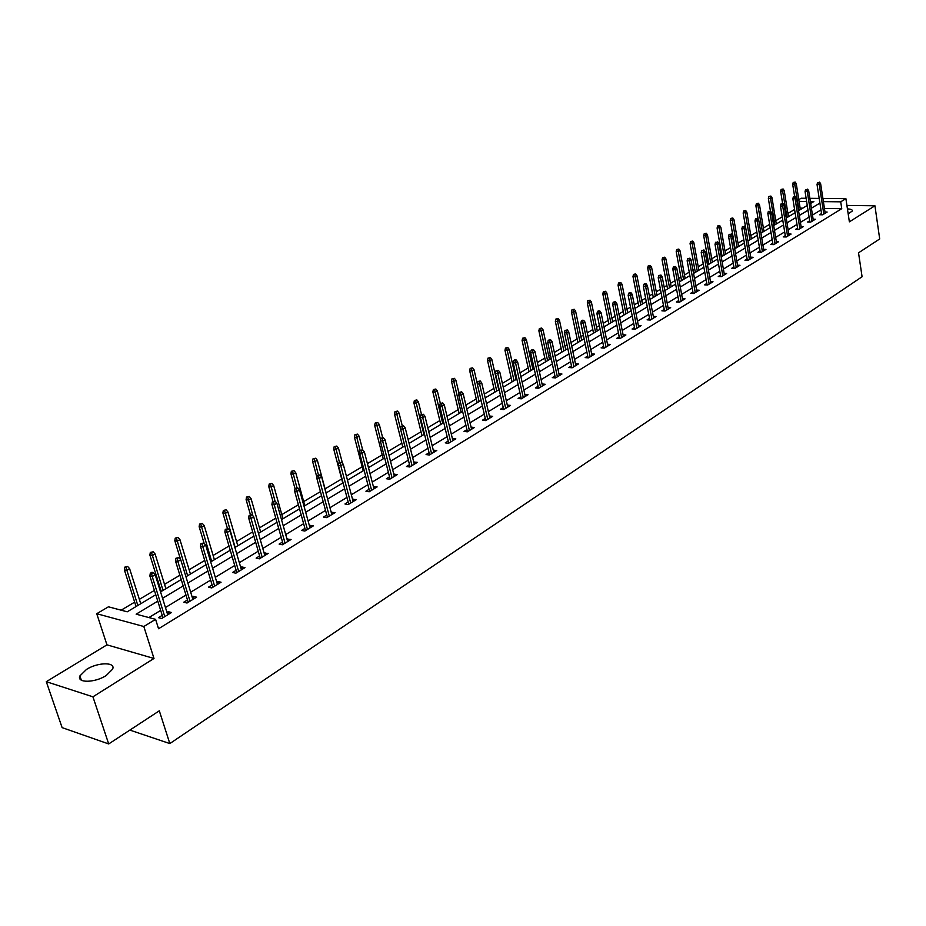 <?xml version="1.0" encoding="UTF-8"?>
<svg xmlns="http://www.w3.org/2000/svg" width="926" height="926" viewBox="0 0 926 926"><rect width="100%" height="100%" fill="white"/><g stroke="black" fill="none" stroke-linecap="round" stroke-linejoin="round"><path stroke-width="1.39" d="M848.17 213.79L852.36 211.012C852.591 209.762 850.948 209.068 847.44 208.917M86.465 669.44L79.902 675.911C76.407 683.18 94.869 682.96 106.201 675.529L112.613 669.151C115.981 661.882 97.786 662.136 86.465 669.44M798.791 199.634L801.152 198.245L806.118 198.291M822.901 198.442L845.901 198.662L849.373 221.835L874.931 205.78L879.7 238.954L858.529 252.821L862.083 276.735L169.828 743.578L159.307 710.809L108.701 743.948L62.111 727.616L46.3 681.686L92.924 696.815L153.994 658.467L143.819 626.508L96.744 613.707L108.446 606.808L127.232 611.808L155.776 594.747M153.994 658.467L106.953 644.843L46.3 681.686M106.953 644.843L96.744 613.707M794.589 209.484L787.91 213.455M782.227 216.846L775.757 220.689M769.645 224.335L763.394 228.051M756.831 231.951L750.812 235.528M743.798 239.707L738.022 243.144M730.533 247.601L725 250.9M721.493 252.972L720.636 253.493M717.025 255.634L711.735 258.782M708.216 260.877L706.908 261.653M703.262 263.829L698.25 266.804M694.697 268.922L692.926 269.975M689.245 272.163L684.511 274.987M680.923 277.117L678.677 278.46M674.973 280.659L670.517 283.31M666.905 285.451L664.162 287.095M660.423 289.317L656.279 291.783M652.633 293.947L649.369 295.892M645.607 298.137L641.764 300.418M638.083 302.605L634.298 304.862M630.49 307.119L626.983 309.215M623.279 311.414L618.927 314.007M615.096 316.287L611.912 318.174M608.174 320.396L603.254 323.336M599.388 325.628L596.564 327.318M592.79 329.552L587.269 332.839M583.368 335.166L580.915 336.624M577.106 338.881L570.972 342.539M567.036 344.877L564.953 346.116M561.121 348.396L554.338 352.436M550.368 354.797L548.69 355.804M544.812 358.096L537.369 362.529M533.364 364.913L532.091 365.677M528.19 367.992L520.042 372.842M516.002 375.25L515.169 375.748M511.221 378.086L502.367 383.364M493.917 388.388L484.31 394.106M476.253 398.898L465.859 405.079M458.231 409.628L447.026 416.283M439.815 420.578L427.777 427.743M421.017 431.759L408.111 439.445M401.826 443.184L387.994 451.413M382.207 454.851L367.437 463.648M362.17 466.773L346.405 476.161M341.682 478.974L325.061 488.859M320.431 491.613L303.682 501.579M298.38 504.739L281.817 514.59M275.798 518.166L259.454 527.889M252.671 531.929L236.558 541.513M229 546.016L213.119 555.461M204.739 560.45L189.124 569.745M179.887 575.231L164.539 584.364M159.897 587.13L159.203 587.547M154.411 590.394L139.363 599.353M134.664 602.143L121.144 610.188M874.931 205.78L846.92 205.445M108.701 743.948L92.924 696.815M129.86 730.093L169.828 743.578M802.784 208.153L800.145 208.119M157.79 601.159L136.145 614.169L155.591 619.344L158.554 628.742L841.746 208.686L824.441 208.454M820.968 209.901L812.484 215.052M809.081 217.112L800.411 222.367M796.985 224.451L788.13 229.822M784.681 231.917L775.641 237.392M772.157 239.51L762.92 245.112M759.413 247.242L749.979 252.96M746.437 255.101L736.807 260.947M733.242 263.111L723.391 269.084M719.791 271.272L709.733 277.372M706.11 279.571L695.82 285.81M692.162 288.032L681.64 294.41M677.959 296.644L667.206 303.161M663.491 305.418L652.494 312.085M648.744 314.365L637.493 321.183M633.72 323.475L622.214 330.455M618.406 332.77L606.623 339.911M602.78 342.238L590.73 349.553M586.852 351.903L574.525 359.381M570.613 361.753L557.984 369.416M554.037 371.812L541.108 379.648M537.126 382.068L523.896 390.089M519.868 392.531L506.314 400.761M502.251 403.215L488.361 411.642M484.275 414.13L470.038 422.765M465.905 425.265L451.309 434.12M447.142 436.644L432.187 445.719M427.974 448.277L412.637 457.583M408.389 460.153L392.659 469.702M388.364 472.306L372.229 482.087M367.888 484.715L351.336 494.762M346.949 497.412L329.957 507.726M325.535 510.411L308.092 520.991M303.624 523.699L285.717 534.568M281.203 537.3L262.799 548.458M258.238 551.225L239.336 562.695M234.729 565.485L215.307 577.268M210.653 580.093L190.675 592.212M185.976 595.059L165.441 607.514M160.684 610.396L148.889 617.561M162.235 615.339L158.439 617.654L161.68 618.51L171.495 612.514L168.254 611.669L166.981 612.445M187.48 599.955L183.765 602.213L187.006 603.034L196.59 597.189L193.337 596.379L192.168 597.096M212.112 584.943L208.466 587.165L211.73 587.941L221.071 582.234L217.818 581.47L216.753 582.118M236.153 570.289L232.588 572.465L235.841 573.206L244.973 567.638L241.709 566.909L240.748 567.488M259.616 555.994L256.132 558.123L259.396 558.829L268.297 553.378L264.165 553.216M282.534 542.023L279.12 544.106L282.384 544.777L291.088 539.464L287.037 539.279M304.92 528.376L301.575 530.424L304.839 531.061L313.347 525.875L309.388 525.667M326.797 515.053L323.51 517.055L326.785 517.657L335.085 512.587L331.219 512.356M348.176 502.019L344.958 503.987L348.234 504.566L356.348 499.6L352.551 499.357M369.08 489.287L365.92 491.208L369.196 491.764L377.125 486.914L373.41 486.648M389.522 476.821L386.42 478.719L389.684 479.24L397.451 474.494L393.805 474.216M409.512 464.644L406.468 466.496L409.732 466.993L417.325 462.352L413.76 462.051M429.062 452.721L426.076 454.55L429.34 455.013L436.771 450.476L433.275 450.163M448.207 441.065L445.267 442.848L448.531 443.299L455.812 438.855L452.374 438.519M466.935 429.641L464.053 431.4L467.317 431.829L474.436 427.476L471.068 427.129M485.282 418.471L482.446 420.196L485.699 420.589L492.667 416.341L489.368 415.971L489.9 418.031M507.761 407.116L499.843 372.252L497.771 373.479L495.422 373.247L503.709 409.593L510.527 405.426L507.286 405.056M503.709 409.593L500.457 409.223L503.235 407.521M520.829 396.803L518.097 398.469L521.338 398.828L528.028 394.742L524.857 394.407M538.064 386.304L535.367 387.936L538.608 388.272L545.159 384.278L542.057 383.966M554.94 376.014L552.301 377.623L555.542 377.935L561.955 374.023L558.91 373.734M571.492 365.932L568.9 367.506L572.118 367.807L578.414 363.964L575.44 363.698M587.721 356.035L585.163 357.598L588.38 357.876L594.55 354.114L591.633 353.859M603.625 346.347L601.101 347.875L604.319 348.141L610.373 344.449L607.502 344.217M619.216 336.844L616.739 338.349L619.945 338.592L625.883 334.969L623.071 334.761M634.518 327.515L632.076 329.008L635.282 329.228L641.093 325.674L638.338 325.489M649.52 318.37L647.124 319.829L650.318 320.049L656.025 316.565L653.328 316.379M664.255 309.4L661.893 310.835L665.076 311.032L670.667 307.617L668.016 307.455M678.7 300.591L676.374 302.003L679.545 302.189L685.043 298.832L682.439 298.693M692.88 291.945L690.599 293.345L693.759 293.507L699.153 290.22L696.595 290.081M706.804 283.46L704.559 284.838L707.707 284.988L713.008 281.759L710.497 281.631M720.486 275.126L718.263 276.48L721.412 276.619L726.609 273.448L724.144 273.344M733.913 266.943L731.725 268.285L734.862 268.413L739.967 265.287L737.536 265.195M747.097 258.91L744.944 260.229L748.069 260.345L753.081 257.278L750.697 257.185M760.049 251.015L757.931 252.312L761.045 252.416L765.976 249.407L763.626 249.326M772.782 243.26L770.687 244.533L773.789 244.626L778.639 241.674L776.335 241.605M785.283 235.632L783.222 236.894L786.324 236.975L791.082 234.07L788.813 234.012M797.575 228.143L795.538 229.382L798.629 229.451L803.305 226.604L801.083 226.546M809.66 220.782L807.657 222.008L810.736 222.066L815.331 219.254L813.132 219.219M821.536 213.547L819.556 214.751L822.624 214.797L827.149 212.042L824.985 212.008M845.901 198.662L840.715 201.822L823.388 201.636M841.746 208.686L840.715 201.822M155.591 619.344L143.819 626.508M809.856 198.326L819.197 198.407M810.667 203.442L813.85 201.532L810.354 201.498M806.615 201.463L799.069 201.382M160.557 591.888L181.207 579.549M185.941 576.724L206.023 564.721M210.711 561.92L230.25 550.252M234.88 547.486L253.886 536.119M258.47 533.388L276.967 522.333M281.504 519.625L299.515 508.86M304.006 506.175L321.542 495.699M325.987 493.037L343.071 482.84M347.47 480.2L364.115 470.258M368.479 467.653L384.695 457.965M389.013 455.384L404.812 445.938M409.095 443.392L424.502 434.178M428.738 431.655L443.762 422.673M447.952 420.161L462.618 411.41M466.773 408.922L481.069 400.379M485.189 397.914L499.149 389.58M503.223 387.149L516.847 379M520.887 376.593L534.175 368.641M538.18 366.256L551.167 358.501M555.125 356.128L567.812 348.546M571.747 346.197L584.132 338.8M588.022 336.474L600.129 329.239M603.983 326.936L615.813 319.875M619.644 317.583L631.196 310.673M634.993 308.416L646.29 301.656M650.052 299.411L661.095 292.813M664.822 290.59L675.621 284.132M679.325 281.921L689.882 275.612M693.551 273.425L703.876 267.244M707.522 265.079L717.627 259.037M721.227 256.884L731.123 250.969M734.7 248.828L744.377 243.052M745.719 210.538L743.682 211.001L745.719 210.538L746.854 212.193L743.173 213.015L747.942 240.922L757.399 235.273M760.917 233.167L770.189 227.622M773.685 225.539L782.759 220.122M786.22 218.05L795.11 212.737M798.548 210.677L807.252 205.479M819.915 203.083L811.408 208.2M808.004 210.248L799.312 215.469M795.874 217.529L787.007 222.865M783.546 224.949L774.483 230.4M770.999 232.495L761.739 238.063M758.22 240.17L748.764 245.853M745.222 247.994L735.557 253.793M731.991 255.946L722.118 261.884M718.518 264.049L708.425 270.114M704.79 272.302L694.477 278.494M690.819 280.694L680.274 287.037M676.582 289.259L665.794 295.741M662.078 297.975L651.047 304.608M647.297 306.865L636.023 313.648M632.226 315.916L620.698 322.861M616.866 325.153L605.072 332.249M601.217 334.564L589.133 341.833M585.244 344.171L572.881 351.602M568.958 353.964L556.306 361.568M552.347 363.953L539.383 371.743M535.39 374.15L522.114 382.125M518.085 384.545L504.485 392.717M500.422 395.17L486.486 403.539M482.388 406.016L468.105 414.593M463.961 417.082L449.33 425.879M445.151 428.402L430.15 437.419M425.925 439.954L410.542 449.203M406.282 451.772L390.506 461.252M386.2 463.845L370.018 473.568M365.666 476.184L349.056 486.173M344.669 488.812L327.619 499.056M323.186 501.73L305.684 512.252M301.205 514.937L283.229 525.748M278.703 528.468L260.241 539.569M255.669 542.312L236.709 553.713M232.079 556.491L212.598 568.217M207.922 571.018L187.885 583.067M183.163 585.903L162.559 598.3M168.995 614.042L168.254 611.669M194.055 598.728L193.337 596.379M218.513 583.797L217.818 581.47M242.381 569.212L241.709 566.909M265.693 554.975L265.033 552.695M288.449 541.073L287.812 538.805M310.685 527.496L310.071 525.25M332.422 514.219L331.821 511.997M353.663 501.244L353.072 499.033M374.428 488.558L373.849 486.37M394.731 476.161L394.175 473.985M414.593 464.03L414.061 461.877M434.028 452.154L433.507 450.013M453.045 440.533L452.548 438.415M471.67 429.166L471.172 427.06M151.598 573.564L153.265 572.592L151.957 572.28L150.301 573.252L151.598 573.564L152.223 576.539L155.209 574.78L167.722 614.818M164.782 616.612L152.223 576.539L149.885 575.972L162.976 617.711M150.301 573.252L149.885 575.972M155.209 574.78L153.265 572.592M127.672 566.504L124.755 567.152L127.672 566.504L129.605 568.657L126.63 570.381L124.362 569.837L136.064 606.53M126.017 567.453L137.812 605.488M129.605 568.657L140.752 603.729M124.362 569.837L124.755 567.152M177.225 558.552L178.845 557.591L175.917 558.251L177.225 558.552L177.838 561.48L180.755 559.767L192.897 599.446M190.015 601.194L177.838 561.48L175.5 560.948L188.198 602.305M175.917 558.251L175.5 560.948M180.755 559.767L178.845 557.591M202.215 543.898L203.801 542.972L200.919 543.62L202.215 543.898L202.829 546.791L205.676 545.125L217.448 584.445M214.647 586.158L202.829 546.791L200.479 546.282L212.806 587.281M200.919 543.62L200.479 546.282M205.676 545.125L203.801 542.972M153.184 551.803L150.301 552.452L153.184 551.803L155.082 553.945L152.177 555.623L149.896 555.114L161.251 591.471M151.563 552.741L163.022 590.418M155.082 553.945L165.893 588.705M149.896 555.114L150.301 552.452M178.07 537.474L175.234 538.11L178.07 537.474L179.933 539.592L177.097 541.235L174.817 540.738L180.582 559.57M176.496 538.376L187.631 575.717M179.933 539.592L190.432 574.039M174.817 540.738L175.234 538.11M226.604 529.603L228.155 528.7L225.296 529.336L226.604 529.603L227.217 532.462L229.995 530.83L241.42 569.803M238.688 571.469L227.217 532.462L224.868 531.987L236.825 572.604M225.296 529.336L224.868 531.987M229.995 530.83L228.155 528.7M250.414 515.655L251.918 514.775L249.106 515.4L250.414 515.655L251.015 518.479L253.724 516.882L264.824 555.507M262.151 557.139L251.015 518.479L248.666 518.016L260.275 558.285M249.106 515.4L248.666 518.016M253.724 516.882L251.918 514.775M273.656 502.031L275.126 501.174L272.348 501.788L273.656 502.031L274.258 504.82L276.897 503.269L287.685 541.548M285.069 543.145L274.258 504.82L271.897 504.392L283.182 544.291M272.348 501.788L271.897 504.392M276.897 503.269L275.126 501.174M202.377 523.479L199.565 524.104L202.377 523.479L204.195 525.586L201.428 527.183L199.148 526.709L204.137 543.354M200.838 524.371L211.66 561.353M204.195 525.586L214.392 559.721M199.148 526.709L199.565 524.104M226.094 509.809L223.328 510.434L226.094 509.809L227.889 511.904L225.192 513.467L222.9 513.016L227.46 528.561M224.59 510.677L235.123 547.335M227.889 511.904L237.797 545.738M222.9 513.016L223.328 510.434M249.268 496.463L246.524 497.077L249.268 496.463L251.027 498.535L248.388 500.063L246.096 499.646L250.414 514.636M247.798 497.308L252.972 515.99M251.027 498.535L260.657 532.08M246.096 499.646L246.524 497.077M271.908 483.43L269.2 484.032L271.908 483.43L273.645 485.479L271.052 486.972L268.76 486.567L272.962 501.429M270.473 484.252L275.057 501.151M273.645 485.479L282.986 518.734M268.76 486.567L269.2 484.032M294.028 470.686L291.354 471.288L294.028 470.686L295.73 472.723L293.206 474.181L290.914 473.799L295.024 488.65M292.628 471.496L296.957 487.736M295.73 472.723L304.816 505.689M290.914 473.799L291.354 471.288M315.662 458.231L313.011 458.821L315.662 458.231L317.329 460.245L314.863 461.68L312.56 461.322L316.9 477.295M314.284 459.018L318.417 474.818M317.329 460.245L326.16 492.933M312.56 461.322L313.011 458.821M336.798 446.054L334.182 446.645L336.798 446.054L338.441 448.057L336.034 449.446L333.73 449.11L342.759 483.025M335.467 446.83L339.495 462.479M338.441 448.057L342.504 463.359M333.73 449.11L334.182 446.645M357.482 434.144L354.889 434.722L357.482 434.144L359.091 436.134L356.73 437.489L354.438 437.176L363.212 470.802M356.174 434.896L360.098 450.406M359.091 436.134L362.656 449.828M354.438 437.176L354.889 434.722M377.704 422.499L375.146 423.066L377.704 422.499L379.29 424.467L376.986 425.798L374.683 425.497L383.237 458.845M376.431 423.24L380.517 439.618M379.29 424.467L382.646 437.616M374.683 425.497L375.146 423.066M397.497 411.098L394.974 411.665L397.497 411.098L399.06 413.054L396.803 414.35L394.499 414.072L402.822 447.131M396.247 411.815L404.743 445.985M399.06 413.054L402.243 425.74M394.499 414.072L394.974 411.665M416.874 399.939L414.362 400.495L416.874 399.939L418.402 401.872L416.191 403.157L413.899 402.879L421.99 435.683M415.647 400.645L423.923 434.525M418.402 401.872L421.492 414.466M413.899 402.879L414.362 400.495M435.833 389.024L433.356 389.568L435.833 389.024L437.338 390.946L435.174 392.196L432.882 391.941L440.764 424.467M434.63 389.707L442.697 423.309M437.338 390.946L440.348 403.423M432.882 391.941L433.356 389.568M454.4 378.329L451.946 378.873L454.4 378.329L455.881 380.227L453.763 381.454L451.471 381.223L459.146 413.482M453.219 379L461.09 412.325M455.881 380.227L458.983 393.33M451.471 381.223L451.946 378.873M472.584 367.853L470.153 368.398L472.584 367.853L474.043 369.74L471.971 370.944L469.679 370.724L477.145 402.717M471.427 368.513L479.101 401.56M474.043 369.74L477.284 383.7M469.679 370.724L470.153 368.398M490.398 357.598L487.99 358.13L490.398 357.598L491.833 359.473L489.796 360.642L487.516 360.434L494.785 392.184M489.264 358.246L496.741 391.015M491.833 359.473L498.755 389.811M487.516 360.434L487.99 358.13M507.842 347.551L505.469 348.072L507.842 347.551L509.265 349.403L507.263 350.56L504.983 350.364L512.078 381.859M506.742 348.188L514.034 380.679M509.265 349.403L516.002 379.51M504.983 350.364L505.469 348.072M524.949 337.701L522.588 338.221L524.949 337.701L526.338 339.541L524.382 340.675L522.102 340.49L529.012 371.731M523.861 338.326L530.98 370.562M526.338 339.541L532.913 369.405M522.102 340.49L522.588 338.221M541.71 328.047L539.383 328.556L541.71 328.047L543.076 329.876L541.166 330.987L538.886 330.814L545.622 361.811M540.645 328.661L547.59 360.631M543.076 329.876L549.488 359.496M538.886 330.814L539.383 328.556M558.135 318.579L555.832 319.088L558.135 318.579L559.489 320.396L557.614 321.484L555.345 321.322L561.908 352.077M557.093 319.181L563.876 350.896M559.489 320.396L565.74 349.785M555.345 321.322L555.832 319.088M296.355 488.731L297.79 487.886L295.047 488.5L296.355 488.731L296.957 491.486L299.538 489.97L310.002 527.913M307.455 529.464L296.957 491.486L294.595 491.069L305.545 530.633M295.047 488.5L294.595 491.069M299.538 489.97L297.79 487.886M318.532 475.733L319.933 474.911L317.224 475.513L318.532 475.733L319.123 478.453L321.646 476.971L331.821 514.59M329.32 516.106L319.123 478.453L316.761 478.071L327.41 517.287M317.224 475.513L316.761 478.071M321.646 476.971L319.933 474.911M340.201 463.035L341.578 462.224L338.893 462.826L340.201 463.035L340.791 465.72L343.257 464.273L353.142 501.568M350.699 503.05L340.791 465.72L338.418 465.35L348.766 504.23M338.893 462.826L338.418 465.35M343.257 464.273L341.578 462.224M361.383 450.626L362.726 449.839L360.064 450.43L361.383 450.626L361.962 453.277L364.369 451.865L373.977 488.835M371.592 490.294L361.962 453.277L359.601 452.93L369.648 491.475M360.064 450.43L359.601 452.93M364.369 451.865L362.726 449.839M382.091 438.484L383.399 437.72L380.771 438.311L382.091 438.484L382.658 441.112L385.019 439.734L394.36 476.381M392.034 477.804L382.658 441.112L380.297 440.788L390.077 478.997M380.771 438.311L380.297 440.788M385.019 439.734L383.399 437.72M402.335 426.62L403.62 425.867L401.027 426.446L402.335 426.62L402.903 429.224L405.206 427.87L414.292 464.215M412.012 465.604L402.903 429.224L400.541 428.912L410.056 466.797M401.027 426.446L400.541 428.912M405.206 427.87L403.62 425.867M422.14 415.01L423.39 414.281L420.832 414.848L422.14 415.01L422.707 417.58L424.965 416.26L433.796 452.293M431.574 453.659L422.707 417.58L420.346 417.29L429.595 454.863M420.832 414.848L420.346 417.29M424.965 416.26L423.39 414.281M441.517 403.655L442.744 402.937L440.209 403.505L441.517 403.655L442.084 406.201L444.283 404.905L452.883 440.637M450.696 441.968L442.084 406.201L439.723 405.924L448.716 443.184M440.209 403.505L439.723 405.924M444.283 404.905L442.744 402.937M460.477 392.543L461.68 391.837L459.169 392.404L460.477 392.543L461.044 395.055L463.197 393.781L471.565 429.236M469.424 430.532L461.044 395.055L458.683 394.8L467.433 431.748M459.169 392.404L458.683 394.8M463.197 393.781L461.68 391.837M479.043 381.662L480.224 380.98L477.735 381.535L479.043 381.662L479.599 384.151L481.717 382.913L489.854 418.054M487.759 419.339L479.599 384.151L477.249 383.908L485.768 420.554M477.735 381.535L477.249 383.908M481.717 382.913L480.224 380.98M497.216 371.013L498.373 370.342L495.908 370.886L497.216 371.013L505.712 408.366M495.908 370.886L495.422 373.247M499.843 372.252L498.373 370.342M515.018 360.584L516.141 359.925L514.844 359.809L513.71 360.469L515.018 360.584L515.562 363.015L517.588 361.823L525.297 396.409M523.294 397.636L515.562 363.015L513.212 362.807L521.28 398.817M513.71 360.469L513.212 362.807M517.588 361.823L516.141 359.925M532.45 350.375L533.55 349.727L532.253 349.611L531.142 350.26L532.45 350.375L532.982 352.771L534.973 351.614L542.486 385.91M540.518 387.114L532.982 352.771L530.644 352.575L538.492 388.26M531.142 350.26L530.644 352.575M534.973 351.614L533.55 349.727M549.523 340.363L550.611 339.726L548.227 340.259L549.523 340.363L550.056 342.747L552.012 341.601L559.327 375.632M557.394 376.801L550.056 342.747L547.729 342.551L555.357 377.924M548.227 340.259L547.729 342.551M552.012 341.601L550.611 339.726M566.261 330.559L567.325 329.934L564.964 330.455L566.261 330.559L566.793 332.909L568.703 331.786L575.822 365.55M573.935 366.696L566.793 332.909L564.455 332.735L571.886 367.784M564.964 330.455L564.455 332.735M568.703 331.786L567.325 329.934M582.662 320.94L583.704 320.338L582.408 320.246L581.366 320.859L582.662 320.94L583.195 323.278L585.058 322.179L592.003 355.665M590.151 356.799L583.195 323.278L580.857 323.116L588.091 357.853M581.366 320.859L580.857 323.116M585.058 322.179L583.704 320.338M598.74 311.518L599.759 310.928L598.474 310.835L597.455 311.437L598.74 311.518L599.261 313.833L601.101 312.745L607.861 345.977M606.044 347.088L599.261 313.833L596.946 313.671L603.983 348.118M597.455 311.437L596.946 313.671M601.101 312.745L599.759 310.928M614.505 302.281L615.512 301.691L613.22 302.2L614.505 302.281L615.026 304.561L616.82 303.508L623.418 336.474M621.635 337.562L615.026 304.561L612.711 304.423L619.563 338.569M613.22 302.2L612.711 304.423M616.82 303.508L615.512 301.691M629.969 293.218L630.953 292.651L628.685 293.148L629.969 293.218L630.479 295.487L632.25 294.445L638.674 327.156M636.926 328.221L630.479 295.487L628.175 295.359L634.842 329.205M628.685 293.148L628.175 295.359M632.25 294.445L630.953 292.651M645.133 284.328L646.093 283.773L644.82 283.703L643.848 284.27L645.133 284.328L645.642 286.574L647.378 285.555L653.64 318.023M651.927 319.065L645.642 286.574L643.338 286.458L649.844 320.014M643.848 284.27L643.338 286.458M647.378 285.555L646.093 283.773M574.259 309.296L571.967 309.805L574.259 309.296L575.59 311.101L573.75 312.166L571.481 312.016L577.87 342.539M573.229 309.886L579.85 341.358M575.59 311.101L581.678 340.27M571.481 312.016L571.967 309.805M590.059 300.198L587.79 300.695L590.059 300.198L591.367 301.992L589.561 303.034L587.304 302.895L593.543 333.175M589.052 300.776L595.511 331.994M591.367 301.992L597.305 330.929M587.304 302.895L587.79 300.695M605.558 291.273L603.324 291.771L605.558 291.273L606.854 293.044L605.083 294.074L602.826 293.947L608.903 323.996M604.574 291.84L610.882 322.815M606.854 293.044L612.642 321.762M602.826 293.947L603.324 291.771M620.767 282.511L618.545 283.009L620.767 282.511L622.04 284.27L620.304 285.277L618.047 285.162L623.985 314.99M619.795 283.067L625.964 313.798M622.04 284.27L627.689 312.78M618.047 285.162L618.545 283.009M660.007 275.612L660.956 275.057L658.733 275.554L660.007 275.612L660.516 277.835L662.217 276.839L668.317 309.053M666.639 310.071L660.516 277.835L658.224 277.719L664.555 310.997M658.733 275.554L658.224 277.719M662.217 276.839L660.956 275.057M674.614 267.058L675.54 266.514L673.329 267.001L674.614 267.058L675.112 269.258L676.779 268.274L682.728 300.244M681.085 301.251L675.112 269.258L672.82 269.153L678.99 302.154M673.329 267.001L672.82 269.153M676.779 268.274L675.54 266.514M688.932 258.667L687.671 258.62L688.932 258.667L689.442 260.843L691.074 259.882L696.873 291.609M695.264 292.593L689.442 260.843L687.15 260.75L693.169 293.484M687.671 258.62L687.15 260.75M691.074 259.882L689.847 258.134M702.996 250.425L701.734 250.379L702.996 250.425L703.494 252.578L705.103 251.629L710.763 283.125M709.177 284.097L703.494 252.578L701.213 252.497L707.082 284.965M701.734 250.379L701.213 252.497M705.103 251.629L703.887 249.893M716.805 242.334L715.543 242.288L716.805 242.334L717.303 244.464L718.877 243.538L724.398 274.802M722.836 275.751L717.303 244.464L715.022 244.395L720.741 276.596M715.543 242.288L715.022 244.395M718.877 243.538L717.685 241.813M730.359 234.382L729.098 234.359L730.359 234.382L730.845 236.5L732.397 235.586L737.79 266.619M736.251 267.556L730.845 236.5L728.588 236.443L734.156 268.378M729.098 234.359L728.588 236.443M732.397 235.586L731.227 233.884M743.671 226.581L742.42 226.557L743.671 226.581L744.157 228.676L745.685 227.784L750.94 258.586M749.435 259.511L744.157 228.676L741.9 228.629L747.34 260.31M742.42 226.557L741.9 228.629M745.685 227.784L744.516 226.083M756.75 218.918L755.5 218.895L756.75 218.918L757.237 221.001L758.73 220.122L763.857 250.691M762.376 251.594L757.237 221.001L754.979 220.955L760.281 252.393M755.5 218.895L754.979 220.955M758.73 220.122L757.584 218.432M635.687 273.911L633.488 274.409L635.687 273.911L636.949 275.67L635.236 276.654L632.99 276.55L638.778 306.147M634.738 274.455L640.757 304.967M636.949 275.67L642.447 303.948M632.99 276.55L633.488 274.409M650.341 265.484L648.165 265.959L650.341 265.484L651.58 267.22L647.668 268.089L653.305 297.466M649.404 266.017L655.284 296.285M651.58 267.22L656.951 295.29M647.668 268.089L648.165 265.959M664.718 257.196L662.565 257.683L664.718 257.196L665.933 258.921L662.055 259.789L667.565 288.947M663.803 257.729L669.544 287.766M665.933 258.921L671.176 286.782M662.055 259.789L662.565 257.683M678.827 249.071L676.698 249.545L678.827 249.071L680.031 250.784L676.2 251.641L681.571 280.578M677.936 249.58L683.55 279.397M680.031 250.784L685.147 278.437M676.2 251.641L676.698 249.545M692.694 241.084L690.576 241.559L692.694 241.084L693.887 242.786L690.078 243.631L695.322 272.36M691.815 241.593L697.301 271.179M693.887 242.786L698.875 270.242M690.078 243.631L690.576 241.559M706.307 233.248L704.211 233.711L706.307 233.248L707.476 234.938L703.702 235.771L708.83 264.292M705.438 233.746L710.809 263.111M707.476 234.938L712.349 262.185M703.702 235.771L704.211 233.711M719.676 225.539L717.604 226.002L719.676 225.539L720.833 227.217L717.094 228.051L722.095 256.363M718.831 226.037L724.074 255.182M720.833 227.217L725.59 254.28M717.094 228.051L717.604 226.002M732.813 217.98L730.753 218.432L732.813 217.98L733.959 219.647L730.255 220.469L735.128 248.573M731.98 218.455L737.108 247.392M733.959 219.647L738.601 246.501M730.255 220.469L730.753 218.432M769.599 211.394L768.348 211.371L769.599 211.394L770.073 213.455L771.543 212.586L776.555 242.948M775.097 243.827L770.073 213.455L767.828 213.408L773.002 244.603M768.348 211.371L767.828 213.408M771.543 212.586L770.409 210.92L768.372 198.488L768.869 196.497L770.872 196.057L768.869 196.497M744.898 211.012L749.921 239.741M746.854 212.193L751.38 238.862M743.173 213.015L743.682 211.001M782.215 203.998L780.977 203.986L782.215 203.998L782.69 206.035L784.137 205.19L789.021 235.32M787.598 236.199L782.69 206.035L780.456 206L785.503 236.952M780.977 203.986L780.456 206M784.137 205.19L783.026 203.523M758.406 203.234L756.38 203.685L758.406 203.234L759.517 204.877L755.882 205.688L758.163 219.288M757.607 203.697L762.503 232.218M759.517 204.877L763.95 231.361M755.882 205.688L756.38 203.685M794.624 196.729L793.385 196.717L794.624 196.729L795.098 198.743L796.51 197.909L801.279 227.842M799.879 228.699L795.098 198.743L792.864 198.72L797.784 229.44M793.385 196.717L792.864 198.72M796.51 197.909L795.411 196.266M770.872 196.057L771.971 197.689L770.548 198.511L774.888 224.821M770.085 196.509L770.548 198.511L768.372 198.488M771.971 197.689L776.301 223.976M806.812 189.587L805.574 189.575L806.812 189.587L807.287 191.589L808.676 190.768L813.329 220.481M811.952 221.314L807.287 191.589L805.064 191.566L809.856 222.043M805.574 189.575L805.064 191.566M808.676 190.768L807.588 189.124M783.13 188.997L781.139 189.436L783.13 188.997L784.218 190.617L780.641 191.416L782.609 203.523M782.354 189.448L787.054 217.552M784.218 190.617L788.443 216.719M780.641 191.416L781.139 189.436M818.792 182.561L817.565 182.561L818.792 182.561L819.267 184.54L820.633 183.742L825.182 213.246M823.816 214.068L819.267 184.54L817.045 184.54L821.732 214.786M817.565 182.561L817.045 184.54M820.633 183.742L819.556 182.109M795.179 182.052L793.212 182.491L795.179 182.052L796.256 183.661L792.714 184.459L794.589 196.254M794.415 182.491L799.011 210.41M796.256 183.661L800.377 209.589M792.714 184.459L793.212 182.491M79.902 675.911L81.338 680.182"/></g></svg>

